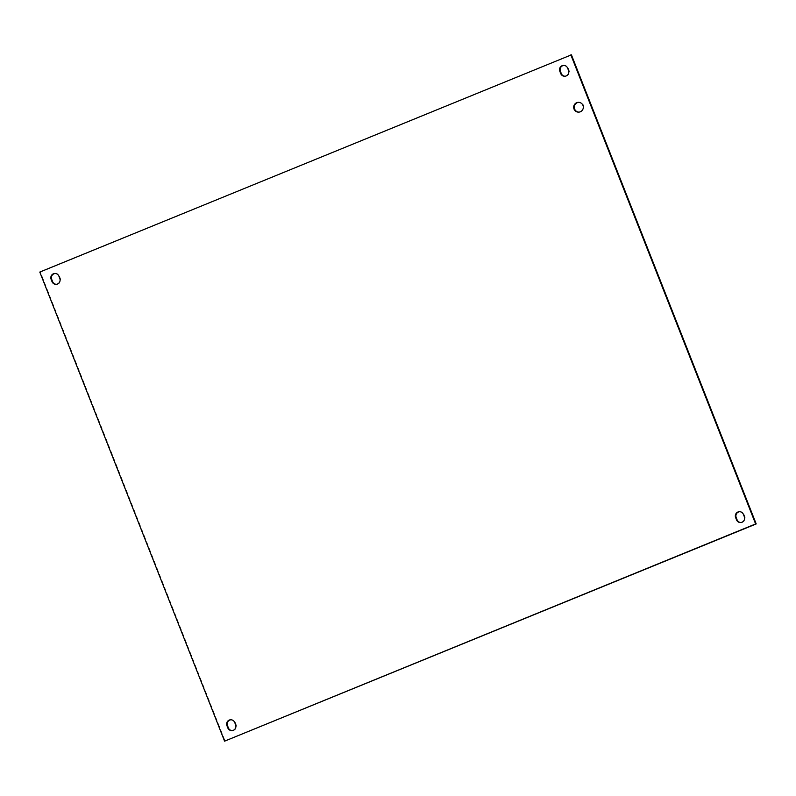 <?xml version="1.0" encoding="UTF-8"?>
<svg xmlns="http://www.w3.org/2000/svg" width="796" height="796" viewBox="0 0 796 796"><rect width="100%" height="100%" fill="white"/><g stroke="black" fill="none" stroke-linecap="round" stroke-linejoin="round"><path stroke-width="0.6" stroke-dasharray="3.98 2.98" d="M578.921 112.127A4.905 4.806 -91.5 0 0 583.796 106.236A4.905 4.806 -91.5 0 0 578.672 102.336M565.011 76.227A4.279 4.189 -91.5 0 0 569.08 70.366L568.175 68.068A4.279 4.189 -91.5 0 0 563.886 65.401M232.114 730.599A4.279 4.189 -91.5 0 0 236.183 724.738L235.278 722.44A4.279 4.189 -91.5 0 0 230.989 719.773M740.817 522.524A4.279 4.189 -91.5 0 0 744.877 516.664L743.981 514.365A4.279 4.189 -91.5 0 0 739.693 511.699M56.307 284.301A4.279 4.189 -91.5 0 0 60.377 278.441L59.471 276.142A4.279 4.189 -91.5 0 0 55.183 273.476M571.419 54.834L40.377 272.053L225.159 741.146M39.8 272.063L40.377 272.053M568.175 68.068L567.598 68.078M569.08 70.366L568.503 70.376M235.278 722.44L234.701 722.46M236.183 724.738L235.606 724.748M743.981 514.365L743.404 514.385M744.877 516.664L744.31 516.674M59.471 276.142L58.904 276.152M60.377 278.441L59.8 278.451M578.632 112.146L579.209 112.127M578.384 102.336L578.961 102.326M564.175 65.381L563.598 65.401M565.299 76.227L564.722 76.247M231.278 719.753L230.701 719.773M232.402 730.599L231.825 730.619M739.982 511.679L739.404 511.699M741.096 522.524L740.529 522.544M55.471 273.456L54.904 273.476M56.596 284.301L56.018 284.321"/><path stroke-width="1.19" d="M576.712 102.684A4.905 4.806 88.5 0 1 583.219 106.256A4.905 4.806 88.5 0 1 578.632 112.146A4.905 4.806 88.5 0 1 576.712 102.684M578.672 102.336A4.905 4.806 -91.5 0 0 574.274 107.351A4.905 4.806 -91.5 0 0 578.921 112.127M560.722 73.56L559.817 71.262A4.279 4.189 88.5 0 1 563.598 65.401A4.279 4.189 88.5 0 1 567.598 68.078L568.503 70.376A4.279 4.189 88.5 0 1 564.722 76.247A4.279 4.189 88.5 0 1 560.722 73.56L561.299 73.54A4.279 4.189 -91.5 0 0 565.011 76.227M563.886 65.401A4.279 4.189 -91.5 0 0 560.394 71.252L561.299 73.54M227.825 727.932L226.92 725.634A4.279 4.189 88.5 0 1 230.701 719.773A4.279 4.189 88.5 0 1 234.701 722.46L235.606 724.748A4.279 4.189 88.5 0 1 231.825 730.619A4.279 4.189 88.5 0 1 227.825 727.932L228.402 727.922A4.279 4.189 -91.5 0 0 232.114 730.599M230.989 719.773A4.279 4.189 -91.5 0 0 227.497 725.624L228.402 727.922M736.529 519.858L735.623 517.559A4.279 4.189 88.5 0 1 739.404 511.699A4.279 4.189 88.5 0 1 743.404 514.385L744.31 516.674A4.279 4.189 88.5 0 1 740.529 522.544A4.279 4.189 88.5 0 1 736.529 519.858L737.096 519.848A4.279 4.189 -91.5 0 0 740.817 522.524M739.693 511.699A4.279 4.189 -91.5 0 0 736.2 517.549L737.096 519.848M52.019 281.635L51.123 279.336A4.279 4.189 88.5 0 1 54.904 273.476A4.279 4.189 88.5 0 1 58.904 276.152L59.8 278.451A4.279 4.189 88.5 0 1 56.018 284.321A4.279 4.189 88.5 0 1 52.019 281.635L52.596 281.615A4.279 4.189 -91.5 0 0 56.307 284.301M55.183 273.476A4.279 4.189 -91.5 0 0 51.69 279.326L52.596 281.615M39.8 272.063L571.419 54.834L756.2 523.937L224.581 741.166L39.8 272.063M570.841 54.854L755.623 523.947L756.2 523.937M755.623 523.947L224.581 741.166M560.394 71.252L559.817 71.262M227.497 725.624L226.92 725.634M736.2 517.549L735.623 517.559M51.69 279.326L51.123 279.336"/></g></svg>
